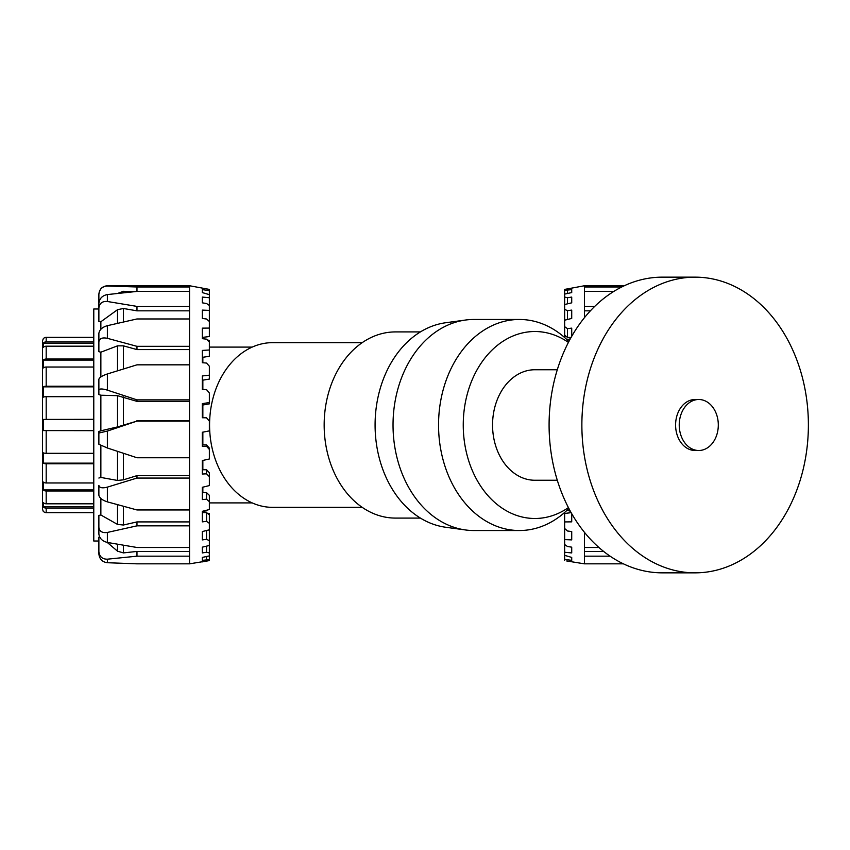<?xml version="1.0" encoding="UTF-8"?>
<svg xmlns="http://www.w3.org/2000/svg" width="850" height="850" viewBox="0 0 850 850"><rect width="100%" height="100%" fill="white"/><g stroke="black" fill="none" stroke-linecap="round" stroke-linejoin="round"><path stroke-width="1.27" d="M420.399 518.086L395.462 518.086A93.086 71.304 -90 0 1 324.158 425A93.086 71.304 -90 0 1 395.462 331.914L420.399 331.914M202.852 432.151L202.852 444.901M202.852 460.434L202.852 469.752M202.852 487.167L202.852 492.649M202.852 511.179L202.852 512.592M202.852 337.344L202.852 338.736M202.852 357.266L202.852 362.748M202.852 380.152L202.852 389.47M202.852 404.993L202.852 417.743M362.228 342.646L272.648 342.646A82.354 63.091 90 0 0 209.567 425A82.354 63.091 90 0 0 272.648 507.354L362.228 507.354M594.724 306.404L584.471 306.404L584.471 291.422L613.817 291.422M621.754 286.981L584.471 286.981L584.471 285.749L624.282 285.749M623.411 563.837L584.471 563.837L584.471 556.176L610.109 556.176M598.921 547.485L584.471 547.485L584.471 532.344M590.378 310.834L584.471 310.834M564.644 335.144L564.644 326.676L567.471 328.631L567.471 337.408L564.644 335.144L564.644 336.536L566.706 336.791M564.644 529.369L564.644 528.509L567.471 530.984L571.721 531.569L571.721 539.899L564.644 539.591L564.644 529.369L565.526 529.284M566.706 560.968L584.471 563.837M570.191 339.065L567.131 339.83M571.721 318.431L564.644 320.206L564.644 309.336L567.471 310.686L571.721 310.101L571.721 318.431M571.721 302.834L564.644 304.523L564.644 297.054L567.471 297.744L571.721 297.075L571.721 302.834L571.721 297.075M571.721 292.581L564.644 294.1L564.644 290.36L571.721 289.638L571.721 292.581M571.721 560.362L564.644 559.364L564.644 555.347L571.721 557.419L571.721 560.362M571.721 552.925L564.644 552.256L564.644 544.531L567.471 546.497L571.721 547.166L571.721 552.925L571.721 547.166M571.721 513.666L571.721 521.858L564.644 521.921L564.644 513.464L571.147 512.667M567.471 328.631L571.721 328.142L571.721 336.334M566.971 339.671L570.318 338.831M567.471 339.161L567.471 339.745M571.104 512.592L566.706 513.209M566.971 510.329L570.318 511.169M571.104 337.408L567.471 337.408M567.471 310.686L567.471 319.494M565.378 320.014L564.644 319.568M567.471 297.744L567.471 303.843M567.471 290.349L567.471 293.494M564.644 521.921L564.644 528.509M564.644 539.591L564.644 544.531M564.644 552.256L564.644 555.347M566.706 289.032L571.721 288.118L564.644 289.404L564.644 290.36M564.644 294.1L564.644 297.054M564.644 304.523L564.644 309.336M564.644 320.206L564.644 326.676M564.644 559.364L564.644 560.447M584.471 285.749L571.721 288.118M584.471 547.485L584.471 556.176M584.471 306.404L584.471 317.656M584.471 286.981L584.471 291.422M584.471 551.427L603.628 551.427M98.876 309.124L98.876 294.376C99.482 289.127 102.319 286.333 107.376 286.014L107.376 285.749C102.213 286.259 99.386 289.085 98.876 294.249M209.366 289.404L189.539 285.749L189.539 286.981L136.977 286.981L107.376 286.014M107.376 294.567C102.319 295.556 99.482 298.488 98.876 303.365L98.876 307.976C99.482 303.259 102.319 301.102 107.376 301.495L107.376 294.567L136.977 291.422L189.539 291.422L189.539 306.404L136.977 306.404L107.376 301.495M189.539 310.834L136.977 310.834L123.409 308.486L117.512 309.697L100.863 321.746L98.876 321.449L98.876 307.976M136.977 310.834L136.977 306.404M107.376 325.678C102.319 327.154 99.482 329.715 98.876 333.381L98.876 341.806C99.482 338.438 102.319 337.28 107.376 338.321L107.376 325.678L136.977 318.962L189.539 318.962L189.539 346.332L136.977 346.332L107.376 338.321M189.539 349.584L136.977 349.584L123.409 345.844L117.512 345.844L100.863 352.187L98.876 351.677L98.876 341.806M136.977 349.584L136.977 346.332M107.376 373.957C102.319 375.668 99.482 377.432 98.876 379.249L98.876 390.022C99.482 388.599 102.319 388.631 107.376 390.139L107.376 373.957L136.977 364.831L189.539 364.831L189.539 399.861L136.977 399.861L107.376 390.139M189.539 401.359L136.977 401.359L117.512 395.675L100.863 395.218L98.876 394.581L98.876 390.022M136.977 401.359L136.977 399.861M107.376 431.067L98.876 433.022L98.876 444.284L107.376 447.993L107.376 431.067L136.977 421.111L189.539 421.111L189.539 457.746L136.977 457.746L107.376 447.993M136.977 421.111L117.512 426.913L100.863 430.812L98.876 431.481L98.876 433.022M107.376 487.124C102.319 488.431 99.482 487.858 98.876 485.403L98.876 495.221C99.482 498.026 102.319 500.236 107.376 501.861L107.376 487.124L136.977 478.061L189.539 478.061L189.539 509.957L136.977 509.957L107.376 501.861M98.876 487.847L98.876 485.403M107.376 532.44C102.319 533.173 99.482 531.473 98.876 527.351L98.876 534.013C99.482 538.379 102.319 541.184 107.376 542.449L107.376 532.44L136.977 525.842L189.539 525.842L189.539 547.485L136.977 547.485L107.376 542.449M136.977 525.842L136.977 521.911L123.409 525.024L117.512 524.408L100.863 514.994L98.876 515.419L98.876 527.351M107.376 559.183C102.319 559.215 99.482 556.686 98.876 551.597L98.876 553.945C99.482 559.13 102.319 562.052 107.376 562.721L107.376 559.183L136.977 556.176L189.539 556.176L189.539 563.837L136.977 563.837L107.376 562.721M99.694 537.094L98.876 537.168L98.876 551.597M98.876 308.986L93.776 308.986L93.776 541.014L98.876 541.014L98.876 553.945M107.206 542.406L117.512 551.172L123.409 552.904L136.977 551.427L136.977 556.176M136.977 551.427L189.539 551.427M136.977 521.911L189.539 521.911M98.876 478.029L100.863 477.434L117.512 480.452L123.409 479.836L136.977 475.639L136.977 478.061M136.977 475.639L189.539 475.639M136.977 420.601L189.539 420.601M136.977 291.422L136.977 286.981M202.289 289.638L209.366 290.636L209.366 294.652L202.289 292.581L202.289 289.638M202.289 297.075L209.366 297.744L209.366 305.469L206.539 303.503L202.289 302.834L202.289 297.075L202.289 302.834M209.366 320.631L209.366 321.491L206.539 319.016L202.289 318.431L202.289 310.101L209.366 310.409L209.366 320.631L208.484 320.716M202.289 328.142L209.366 328.079L209.366 336.536L202.289 337.408L202.289 338.672L202.289 328.142M202.289 350.423L209.366 349.987L209.366 356.309L202.289 357.351L202.289 362.695L202.289 350.423M206.539 446.271L206.539 444.901L209.366 448.12L209.366 449.448L206.539 446.271L202.289 446.356L202.289 432.267L209.366 430.886L209.366 421.122L206.539 417.817L202.289 417.733L202.289 403.644L209.366 402.539L209.366 392.976L206.539 389.661L202.289 389.438L202.289 375.966L209.366 375.179L209.366 379.079L202.289 380.248M209.366 402.539L209.366 403.856L202.289 405.099M206.539 473.811L206.539 469.752L209.366 472.781L209.366 476.691L206.539 473.811L202.289 474.034L202.289 460.562L209.366 458.979L209.366 449.448M206.539 499.205L206.539 492.649L209.366 495.359L209.366 501.681L206.539 499.205L202.289 499.577L202.289 487.305L209.366 485.584L209.366 476.691M206.539 521.369L206.539 512.592L209.366 514.856L209.366 523.324L206.539 521.369L202.289 521.858L202.289 511.328L209.366 509.533L209.366 501.681M202.289 531.569L209.366 529.794L209.366 540.664L206.539 539.314L202.289 539.899L202.289 531.569M202.289 547.166L209.366 545.477L209.366 552.946L206.539 552.256L202.289 552.925L202.289 547.166L202.289 552.925M202.289 557.419L209.366 555.9L209.366 559.64L202.289 560.362L202.289 557.419M189.539 563.837L209.366 560.596L209.366 559.64M207.304 339.936L209.366 340.467L209.366 342.051L206.539 339.161L202.289 338.672M209.366 514.856L209.366 513.464L207.304 513.209M202.289 487.305L202.289 492.649L206.539 492.649M202.289 511.328L202.289 512.592L206.539 512.592M209.366 375.179L209.366 366.233L206.539 363.056L202.289 362.695M202.289 444.901L206.539 444.901M202.289 469.752L206.539 469.752M206.539 539.314L206.539 530.506M208.633 529.986L209.366 530.432M206.539 552.256L206.539 546.157M206.539 559.651L206.539 556.506M207.304 560.968L202.289 561.882M207.304 510.064L206.539 510.839L202.852 511.264M206.539 510.839L206.539 510.255M202.852 337.408L207.304 336.791M209.366 555.9L209.366 552.946M209.366 545.477L209.366 540.664M209.366 529.794L209.366 523.324M209.366 349.987L209.366 342.051M209.366 328.079L209.366 321.491M209.366 310.409L209.366 305.469M209.366 297.744L209.366 294.652M209.366 290.636L209.366 289.553M189.539 291.422L189.539 286.981M189.539 318.962L189.539 306.404M189.539 364.831L189.539 346.332M189.539 421.111L189.539 399.861M189.539 478.061L189.539 457.746M189.539 525.842L189.539 509.957M189.539 556.176L189.539 547.485M117.512 293.484L123.409 291.284L134.024 291.699M100.863 514.994L100.863 498.504M100.863 477.434L100.863 445.517M100.863 430.812L100.863 395.218M100.863 376.943L100.863 352.187M100.863 329.258L100.863 321.746M93.776 346.194L46.187 346.194A3.687 3.304 180 0 0 43.276 347.469L43.276 343.198L93.776 343.198M43.276 343.198A3.687 3.485 0 0 1 46.187 341.859L93.776 341.859M93.776 367.03L46.187 367.03A3.687 2.433 180 0 0 43.276 367.965L43.276 360.081L93.776 360.081M43.276 360.081A3.687 2.763 0 0 1 46.187 359.019L93.776 359.019M93.776 396.695L46.187 396.695A3.687 1.19 180 0 0 43.276 397.152L43.276 386.856L93.776 386.856M43.276 386.856A3.687 1.626 0 0 1 46.187 386.229L93.776 386.229M93.776 430.663L43.276 430.578L93.776 430.578M43.276 430.578L43.276 419.422L93.776 419.422M43.276 419.422L93.776 419.337M93.776 463.771L46.187 463.771A3.687 1.626 180 0 1 43.276 463.144L93.776 463.144M43.276 463.144L43.276 452.848A3.687 1.19 0 0 0 46.187 453.305L93.776 453.305M93.776 490.981L46.187 490.981A3.687 2.763 180 0 1 43.276 489.919L93.776 489.919M43.276 489.919L43.276 482.035A3.687 2.433 0 0 0 46.187 482.97L93.776 482.97M93.776 508.141L46.187 508.141A3.687 3.485 180 0 1 43.276 506.802L93.776 506.802M43.276 506.802L43.276 502.531A3.687 3.304 0 0 0 46.187 503.806L93.776 503.806M43.435 511.413L43.276 511.233A3.687 3.676 -0 0 0 46.187 512.646L93.776 512.646M93.776 337.354L46.187 337.354A3.687 3.676 180 0 0 43.276 338.767L42.5 340.861L42.5 509.139L43.276 511.413M695.13 572.847L662.352 572.847A147.847 113.252 -90 0 1 549.089 425A147.847 113.252 -90 0 1 662.352 277.153L695.13 277.153A147.847 113.252 -90 0 1 805.8 393.582A147.847 113.252 -90 0 1 742.156 559.491A147.847 113.252 -90 0 1 695.13 572.847A147.847 113.252 -90 0 1 581.867 425A147.847 113.252 -90 0 1 695.13 277.153M698.774 450.5L695.13 450.5A25.5 19.529 -90 0 1 675.591 425A25.5 19.529 -90 0 1 695.13 399.5L698.774 399.5A25.5 19.529 -90 0 1 717.857 419.581A25.5 19.529 -90 0 1 706.881 448.194A25.5 19.529 -90 0 1 698.774 450.5A25.5 19.529 -90 0 1 679.235 425A25.5 19.529 -90 0 1 698.774 399.5M568.873 341.519L567.566 340.244A105.527 80.846 90 0 0 519.392 319.473L473.864 319.473A105.527 80.846 90 0 0 465.439 320.046L445.623 322.756A102.808 78.752 90 0 0 375.084 425A102.808 78.752 90 0 0 445.623 527.244L465.439 529.954A105.527 80.846 90 0 0 473.864 530.528L519.392 530.528A105.527 80.846 90 0 0 552.968 521.008A105.527 80.846 90 0 0 567.566 509.756L568.873 508.481M568.416 342.401A93.489 71.623 90 0 0 463.282 422.227A93.489 71.623 90 0 0 564.612 510.053A93.489 71.623 90 0 0 568.416 507.599M557.292 480.25L534.873 480.25A55.25 42.319 -90 0 1 492.554 425A55.25 42.319 -90 0 1 534.873 369.75L557.292 369.75M465.439 320.046A105.527 80.846 90 0 0 393.029 425A105.527 80.846 90 0 0 465.439 529.954M519.392 319.473A105.527 80.846 90 0 0 438.547 425A105.527 80.846 90 0 0 519.392 530.528M123.409 479.836L123.409 453.284M117.512 451.339L117.512 480.452M123.409 425.181L123.409 396.876M117.512 395.675L117.512 426.913M123.409 368.985L123.409 345.844M117.512 345.844L117.512 370.812M123.409 321.98L123.409 308.486M117.512 309.697L117.512 323.319M123.409 292.783L123.409 291.284M123.409 552.904L123.409 545.243M117.512 544.234L117.512 551.172M123.409 525.024L123.409 506.292M117.512 504.677L117.512 524.408M46.187 341.859L46.187 337.354M46.187 512.646L46.187 508.141M46.187 503.806L46.187 490.981M46.187 482.97L46.187 463.771M46.187 453.305L46.187 430.663M46.187 419.337L46.187 396.695M46.187 386.229L46.187 367.03M46.187 359.019L46.187 346.194M252.206 347.087L209.366 347.087M252.206 502.913L209.366 502.913M189.539 285.749L107.376 285.749"/></g></svg>
